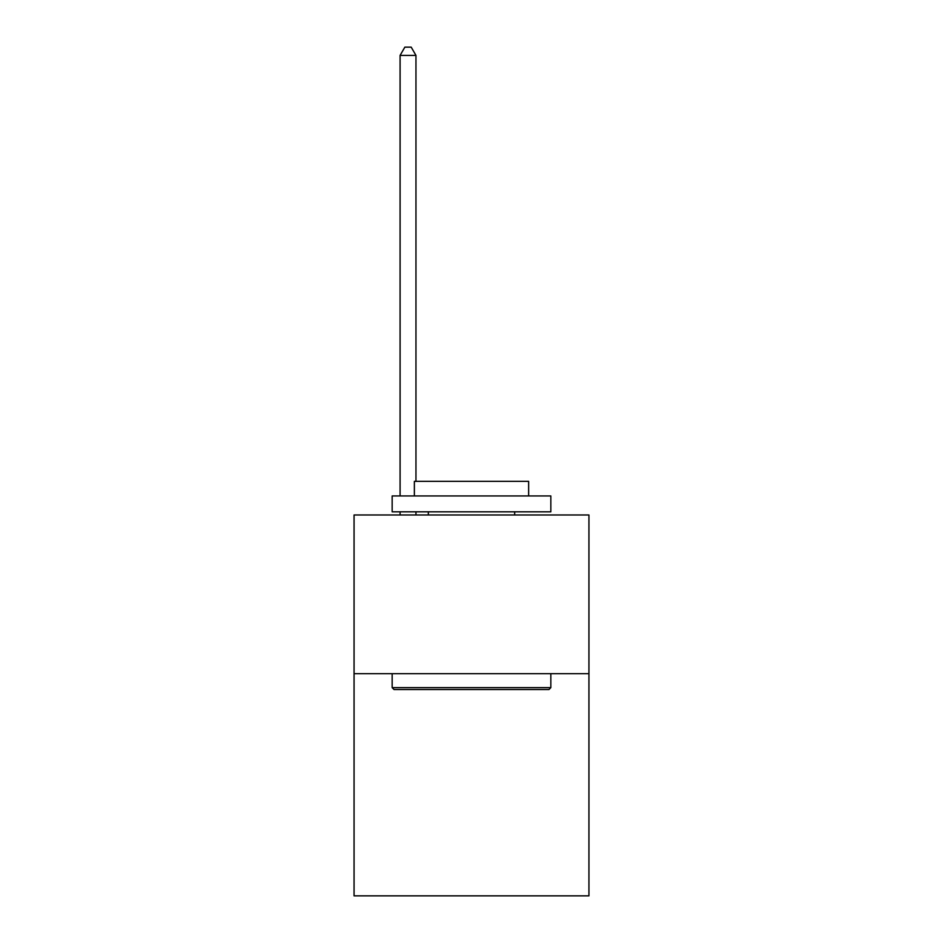 <?xml version="1.0" encoding="UTF-8"?>
<svg xmlns="http://www.w3.org/2000/svg" width="943" height="943" viewBox="0 0 943 943"><rect width="100%" height="100%" fill="white"/><g stroke="black" fill="none" stroke-linecap="round" stroke-linejoin="round"><path stroke-width="1.41" d="M588.939 673.679L588.939 895.85L354.061 895.85L354.061 514.984L588.939 514.984L588.939 673.679L354.061 673.679M394.056 689.545L392.158 687.647L550.842 687.647L548.944 689.545L394.056 689.545M550.842 495.935L550.842 511.813L392.158 511.813L392.158 495.935L550.842 495.935M414.366 495.935L414.366 481.343L528.634 481.343L528.634 495.935M550.842 673.679L550.842 687.647M392.158 673.679L392.158 687.647M514.666 511.813L514.666 514.984M428.334 511.813L428.334 514.984M415.957 514.984L415.957 511.813M415.957 481.343L415.957 55.401L400.091 55.401L400.091 495.935M400.091 514.984L400.091 511.813M400.091 55.401L404.853 47.15L411.195 47.15L415.957 55.401"/></g></svg>
